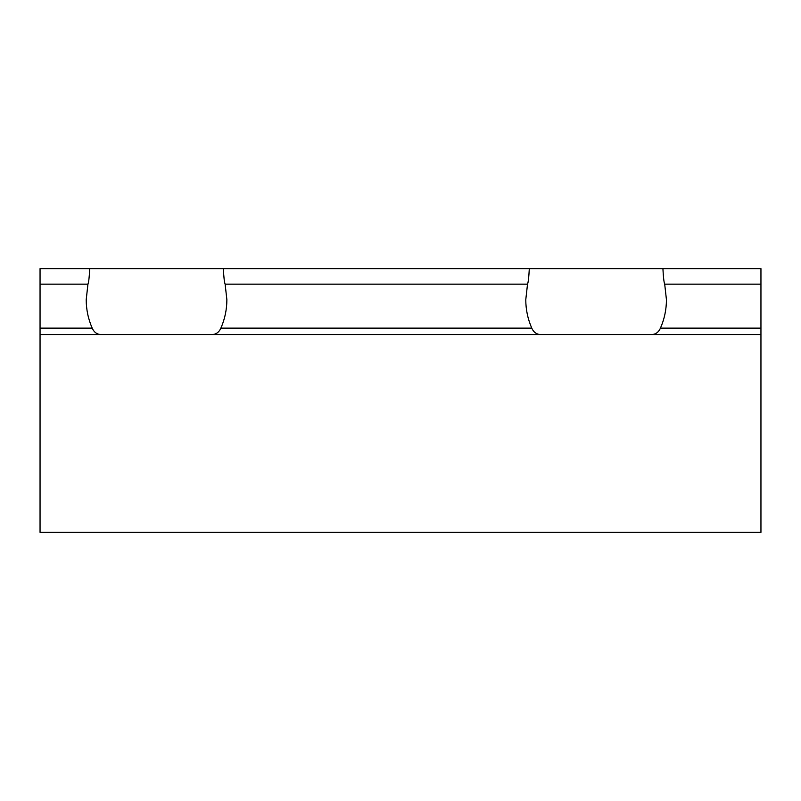 <?xml version="1.0" encoding="UTF-8"?>
<svg xmlns="http://www.w3.org/2000/svg" width="801" height="801" viewBox="0 0 801 801"><rect width="100%" height="100%" fill="white"/><g stroke="black" fill="none" stroke-linecap="round" stroke-linejoin="round"><path stroke-width="1.2" d="M40.05 334.568L40.05 532.375L760.95 532.375L760.95 268.625L40.05 268.625L40.05 334.568L101.637 334.568C97.281 334.608 94.138 332.455 92.205 328.13C88.24 319.068 86.238 309.597 86.208 299.714L87.94 284.165C88.701 282.413 89.301 277.226 89.732 268.625M760.95 334.568L101.637 334.568M651.013 334.568C655.368 334.608 658.512 332.455 660.445 328.13C664.409 319.068 666.412 309.597 666.442 299.714L664.7 284.165C663.949 282.413 663.348 277.226 662.918 268.625M541.206 334.568C536.86 334.608 533.706 332.455 531.774 328.13C527.809 319.068 525.806 309.597 525.776 299.714L527.519 284.165C528.28 282.413 528.87 277.226 529.301 268.625M211.444 334.568C215.789 334.608 218.933 332.455 220.876 328.13C224.841 319.068 226.833 309.597 226.873 299.714L225.131 284.165C224.37 282.413 223.779 277.226 223.349 268.625M760.95 328.13L660.445 328.13M760.95 284.165L664.7 284.165M92.205 328.13L40.05 328.13M531.774 328.13L220.876 328.13M527.519 284.165L225.131 284.165M87.94 284.165L40.05 284.165"/></g></svg>
